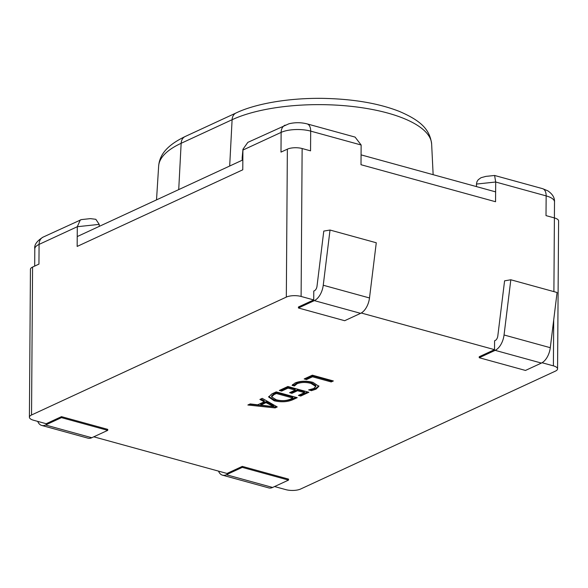 <?xml version="1.0" encoding="UTF-8"?>
<svg xmlns="http://www.w3.org/2000/svg" width="588" height="588" viewBox="0 0 588 588"><rect width="100%" height="100%" fill="white"/><g stroke="black" fill="none" stroke-linecap="round" stroke-linejoin="round"><path stroke-width="0.88" d="M99.21 226.395L99.225 224.366L77.3 226.711L77.16 246.431L77.226 236.567L242.844 159.936L242.77 169.8L77.16 246.431L242.77 169.8L242.91 150.072L242.124 160.267M361.142 145.001L310.685 131.117A10.547 5.939 -74.6 0 0 307.112 123.892L355.086 137.092L361.142 145.001L361.003 164.721L361.076 154.864L495.625 191.872L495.552 201.735L361.003 164.721L495.552 201.735L495.691 182.015L476.464 184.066L476.442 186.602M476.464 184.066L476.956 181.685L478.228 179.744L481.013 177.716L485.864 176.385L494.604 175.474L495.691 182.015L546.149 195.892A10.547 5.939 105.4 0 0 542.577 188.667L547.788 190.813C552.529 194.055 554.771 197.766 554.506 201.934A21.102 7.49 -179.6 0 0 546.149 195.892L546.009 215.62L554.418 217.928A10.547 3.748 0.4 0 1 558.6 220.948L557.564 368.882A10.547 3.748 -179.6 0 1 555.425 371.116L300.637 489.018A10.547 3.748 -179.6 0 1 285.864 489.65L274.581 486.548M277.235 406.925L275.103 407.918L247.864 405.007L250.194 403.927L257.698 404.801L264.277 401.758L259.903 399.436L262.233 398.355L277.235 406.925M107.729 430.357L91.802 437.729L45.548 425.006L61.475 417.634L107.729 430.357L107.736 429.372L61.483 416.649L46.195 423.72L33.582 420.251A10.547 3.748 -179.6 0 1 29.4 417.23A10.547 3.748 -179.6 0 1 31.539 414.988L286.327 297.094L287.363 149.161A10.547 3.748 0.4 0 1 302.136 148.529L310.545 150.844L310.685 131.117A21.102 7.49 -179.6 0 0 281.13 132.388L280.99 152.108L287.363 149.161M288.524 480.095L272.604 487.459L226.351 474.736L242.278 467.372L288.524 480.095L288.532 479.11L242.285 466.387L226.997 473.458L93.779 436.81M557.564 368.882A10.547 3.748 -179.6 0 0 553.389 365.854L553.705 319.938M542.055 362.737L553.389 365.854M361.252 313.007L494.523 349.662L479.235 356.74L479.227 357.724L495.155 350.352A14.862 8.364 -74.6 0 0 504.048 334.976L510.825 279.778L557.079 292.501L550.294 347.699A14.862 8.364 -74.6 0 1 541.401 363.075L525.481 370.447L479.227 357.724M302.136 148.529L301.107 296.455L313.72 299.924L298.432 307.002L298.425 307.987L314.352 300.622A14.862 8.364 -74.6 0 0 323.246 285.239L330.022 230.04L376.276 242.763L369.499 297.962A14.862 8.364 -74.6 0 1 360.598 313.345L344.678 320.71L298.425 307.987M301.107 296.455A10.547 3.748 -179.6 0 0 286.327 297.094M274.177 400.781L268.642 397.003L271.884 393.886L276.213 391.887L297.241 397.672L292.743 399.752C287.392 402.023 281.204 402.368 274.177 400.781L274.184 399.796L268.716 396.518M288.039 388.117L281.63 391.086L279.322 390.447L287.87 386.492L308.891 392.277L300.733 396.055L298.425 395.415L304.444 392.63L297.521 390.726L291.891 393.335L289.583 392.696L295.22 390.094L288.039 388.117L288.046 387.132L281.637 390.094L281.63 391.086M297.109 383.729L294.368 385.993L292.067 385.353L295.103 382.957C300.387 380.877 306.333 380.679 312.934 382.354L318.887 386.331L315.999 389.175L311.419 390.682L308.597 389.903L313.676 388.55L315.778 386.478L310.971 383.391C305.914 382.053 301.291 382.163 297.109 383.729L297.116 382.744L294.375 385.008L294.368 385.993M312.507 376.798L306.488 379.583L304.18 378.944L312.338 375.173L333.359 380.958L331.22 381.943L312.507 376.798L312.515 375.805L306.495 378.591L306.488 379.583M29.4 417.23L30.436 269.304A10.547 3.748 0.4 0 1 32.575 267.062L38.94 264.115L39.08 244.395A21.102 7.49 -179.6 0 0 34.802 248.871L34.677 266.092M313.72 299.924L313.779 291.053L314.418 290.759A4.314 2.425 -74.6 0 0 316.998 286.297L323.782 231.091L330.022 230.04M494.523 349.662L494.581 340.79L495.221 340.496A4.314 2.425 -74.6 0 0 497.801 336.035L504.585 280.829L510.825 279.778M307.112 123.892C301.107 122.355 295.036 122.319 288.899 123.789L247.835 142.377L242.947 149.271L242.138 158.231M242.947 149.271L242.91 150.072L281.13 132.388A10.547 7.879 65.2 0 1 285.106 125.126M99.225 224.366L95.829 219.302L90.354 218.626L81.387 219.596L43.056 237.133C36.824 241.006 34.067 244.924 34.802 248.871M43.056 237.133A10.547 7.879 -114.8 0 0 39.08 244.395L77.3 226.711L80.335 219.883M272.604 487.459A14.862 8.364 105.4 0 1 268.76 487.9L222.507 475.178A14.862 8.364 105.4 0 1 218.516 471.128M226.351 474.736A14.862 8.364 105.4 0 1 222.507 475.178M242.278 467.372L242.285 466.387M45.548 425.006A14.862 8.364 105.4 0 1 41.704 425.44A14.862 8.364 105.4 0 1 37.713 421.39M61.475 417.634L61.483 416.649M91.802 437.729A14.862 8.364 105.4 0 1 87.957 438.163L41.704 425.44M276.286 406.381L275.103 406.925L275.103 407.918M275.103 406.925L249.591 404.206M260.896 398.973L264.284 400.773L264.277 401.758M273.677 406.683L273.677 405.698L266.055 401.655L260.734 404.125L260.727 405.11L273.677 406.683L266.048 402.64L260.727 405.11M266.055 401.655L266.048 402.64M272.464 405.176L272.457 406.161M295.904 397.304L292.75 398.76L292.743 399.752M292.75 398.76C287.4 401.038 281.211 401.384 274.184 399.796M292.795 398.025L292.802 397.04L276.389 392.527L274.133 393.57L271.634 395.878L271.627 396.863L276.25 399.774C281.593 401.112 286.327 400.891 290.443 399.112L292.795 398.025L276.389 393.512L274.126 394.555L271.627 396.863M274.133 393.57L274.126 394.555M276.389 392.527L276.389 393.512M281.637 390.094L280.66 389.829M307.561 391.909L300.74 395.062L300.733 396.055M300.74 395.062L299.762 394.798M297.521 390.726L297.528 389.741L304.452 391.645L304.444 392.63M297.528 389.741L291.898 392.35L291.891 393.335M291.898 392.35L290.928 392.078M288.046 387.132L295.22 389.109L295.22 390.094M294.375 385.008L292.618 384.523M318.814 385.838L316.006 388.19L315.999 389.175M316.006 388.19L311.427 389.697L311.419 390.682M311.427 389.697L310.773 389.513M315.778 386.478L315.785 385.493L310.978 382.406L310.971 383.391M310.978 382.406C305.922 381.068 301.299 381.178 297.116 382.744M306.495 378.591L305.517 378.327M332.029 380.59L331.228 380.958L331.22 381.943M331.228 380.958L312.515 375.805M236.067 112.969A10.547 7.879 -114.8 0 0 232.106 119.717L181.148 143.296A111.044 39.433 -179.6 0 0 158.65 166.081C159.436 157.275 163.854 146.772 185.11 136.548L236.067 112.969C253.524 104.546 285.276 98.012 321.724 98.35C352.513 98.858 378.378 103.209 399.303 111.389C421.39 120.841 429.887 129.83 431.643 144.053A111.044 39.433 -179.6 0 0 387.661 113.043A111.044 39.433 -179.6 0 0 232.106 119.717L229.68 166.022M178.723 189.601L181.148 143.296A10.547 7.879 -114.8 0 1 185.11 136.548M553.903 291.626L554.506 201.934M32.575 267.062L31.539 414.988M495.155 350.352L541.401 363.075M314.352 300.622L360.598 313.345M504.048 334.976L550.294 347.699M323.246 285.239L369.499 297.962M431.643 144.053L433.143 174.687M158.65 166.081L156.518 199.883M542.577 188.667L494.604 175.474"/></g></svg>
